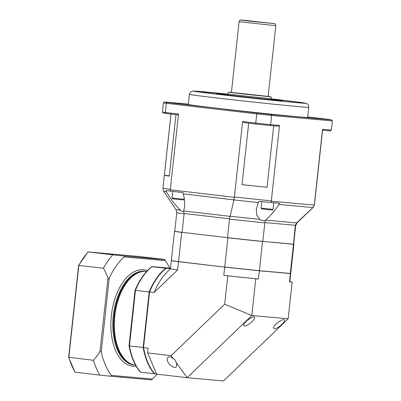 <?xml version="1.0" encoding="UTF-8"?>
<svg xmlns="http://www.w3.org/2000/svg" width="401" height="401" viewBox="0 0 401 401"><rect width="100%" height="100%" fill="white"/><g stroke="black" fill="none" stroke-linecap="round" stroke-linejoin="round"><path stroke-width="0.6" d="M124.084 256.921A70.215 39.052 96.7 0 0 109.242 278.093C108.791 278.805 108.37 278.755 107.969 277.938A71.012 59.012 -84.9 0 0 103.438 268.194A76.205 42.381 -83.3 0 1 112.821 254.815A71.012 0.897 6.2 0 0 123.408 255.913C124.265 256.074 124.49 256.409 124.084 256.921L165.262 260.61L164.61 259.607A71.012 0.897 6.2 0 0 164.666 259.567A71.012 0.897 6.2 0 0 164.164 259.412L139.563 256.53L88.215 251.928L112.821 254.815M169.763 268.159A70.215 39.052 96.7 0 0 167.568 264.114A70.215 39.052 96.7 0 0 165.262 260.61M154.32 377.196A93.293 93.293 0 0 1 151.598 379.872A71.012 0.897 -173.8 0 1 151.543 379.892L152.395 379.06A70.215 39.052 96.7 0 0 154.32 377.196A70.215 39.052 96.7 0 0 157.052 374.168M101.212 351.973A70.215 39.052 96.7 0 0 111.212 375.371C111.508 375.943 111.217 376.218 110.34 376.198A71.012 0.897 -173.8 0 1 99.754 375.1A76.205 42.381 -83.3 0 1 93.433 360.309A71.012 59.012 -84.9 0 0 99.939 351.862C100.501 351.156 100.927 351.196 101.212 351.973L109.242 278.093M110.41 376.208L151.543 379.892L110.34 376.198M68.726 357.251L93.433 360.309M99.754 375.1L75.152 372.218A76.205 42.381 -83.3 0 1 68.832 357.426L78.842 265.312A76.205 42.381 -83.3 0 1 88.22 251.928L139.563 256.53M103.438 268.194L78.696 265.447M146.009 271.477A47.107 26.2 96.7 0 0 145.628 271.427A47.107 26.2 96.7 0 0 114.044 315.878A47.107 26.2 96.7 0 0 134.661 365.005A47.107 26.2 96.7 0 0 135.042 365.045M87.879 252.354L88.22 251.928M74.912 371.722L75.152 372.218M127.443 281.657A46.646 25.945 96.7 0 0 127.317 281.813A46.646 25.945 96.7 0 0 114.681 315.943A46.646 25.945 96.7 0 0 119.247 350.664A46.646 25.945 96.7 0 0 119.333 350.85M135.533 365.105L135.423 365.09A47.107 26.2 -83.3 0 1 119.418 351.03A47.107 26.2 -83.3 0 1 114.806 315.968A47.107 26.2 -83.3 0 1 127.568 281.497A47.107 26.2 -83.3 0 1 146.39 271.517L146.495 271.527M135.052 290.329C139.433 279.873 144.967 271.993 151.658 266.695L165.819 268.184A60.04 33.393 96.7 0 0 149.192 291.903L143.147 347.567A60.04 33.393 96.7 0 0 154.35 373.777L140.626 372.168A60.04 33.393 -83.3 0 1 129.423 345.958L143.794 347.522M149.819 292.083L135.468 290.294A60.04 33.393 -83.3 0 1 152.094 266.575L170.505 268.224L152.079 266.575M129.423 345.958L129.197 345.687L129.423 345.958L135.468 290.294M135.052 290.339L129.027 345.802C131.072 356.855 134.806 365.572 140.235 371.963L140.626 372.168M154.846 373.371L154.35 373.777L154.721 373.812M166.215 268.69L165.819 268.184L170.465 268.6M228.801 92.12L227.542 93.844A22.17 0.281 6.2 0 0 249.552 96.516A22.17 0.281 6.2 0 0 271.617 98.636A22.17 0.281 6.2 0 0 271.617 98.631L270.76 96.681A21.103 0.266 -173.8 0 1 249.753 94.666A21.103 0.266 -173.8 0 1 228.801 92.12A21.103 0.266 -173.8 0 1 231.427 92.28M268.159 96.27A21.103 0.266 -173.8 0 1 270.76 96.681M275.828 25.694L268.144 96.4L231.417 92.405L239.096 21.704L275.828 25.694C275.557 24.24 275.121 23.579 274.515 23.719L243.903 20.25C239.081 19.849 241.156 20.14 240.249 20.185C240.039 19.98 239.653 20.486 239.096 21.704M248.981 20.847L268.119 23.002L248.981 20.847M227.452 94.676A23.278 0.296 6.2 0 0 226.339 94.646A23.278 0.296 6.2 0 0 249.447 97.448A23.278 0.296 6.2 0 0 272.62 99.674A23.278 0.296 6.2 0 0 271.532 99.463M271.552 99.278A31.223 0.396 -173.8 0 1 280.52 100.526A31.223 0.396 -173.8 0 1 249.437 97.548A31.223 0.396 -173.8 0 1 218.445 93.779A31.223 0.396 -173.8 0 1 223.713 94.14A31.223 0.396 -173.8 0 1 227.472 94.486M227.477 94.451A33.393 0.421 6.2 0 0 216.279 93.553A33.393 0.421 6.2 0 0 249.437 97.578A33.393 0.421 6.2 0 0 282.68 100.766A33.393 0.421 6.2 0 0 271.552 99.237M308.77 107.313L307.672 117.413A60.04 0.757 -173.8 0 1 247.903 111.684A60.04 0.757 -173.8 0 1 188.295 104.445L189.392 94.345A60.04 0.757 6.2 0 0 249.001 101.583A60.04 0.757 6.2 0 0 308.77 107.313C308.479 105.022 307.908 103.839 307.056 103.774L303.632 102.851L271.592 98.902A56.346 0.712 -173.8 0 1 280.7 99.954A56.346 0.712 -173.8 0 1 289.171 101.974A56.346 0.712 -173.8 0 1 203.096 92.521A56.346 0.712 -173.8 0 1 227.512 94.115L192.545 91.072L190.375 92.215L189.392 94.345M166.034 113.473A84.516 1.068 6.2 0 1 163.257 112.992L162.41 111.969L163.407 102.786A85.443 1.078 6.2 0 0 166.345 103.298L165.347 112.48L166.034 113.473L177.673 114.836L178.515 114.019L165.347 112.48A85.443 1.078 -173.8 0 1 162.41 111.969M178.515 114.019L170.32 189.462L163.057 188.204M279.517 125.448L270.675 124.656L270.003 125.503L277.813 126.2L279.517 125.448L271.322 200.891L234.39 196.971L234.329 197.307L170.305 189.803L170.32 189.462M234.39 196.971L242.585 121.528L255.753 123.072L256.75 113.889A85.443 1.078 6.2 0 0 271.672 115.473L270.675 124.656A85.443 1.078 -173.8 0 1 255.753 123.072L255.888 124.004A84.516 1.068 6.2 0 0 270.003 125.503M166.345 103.298L256.75 113.889L257.086 112.987L167.232 102.456L166.345 103.298M255.888 124.004L244.249 122.641L242.585 121.528M163.839 191.292L166.41 191.884L165.854 190.53L183.087 192.665L183.287 193.828L233.903 199.914L258.324 202.53L258.815 201.297L279.587 203.332L279.046 204.415L312.9 207.598L314.449 204.705L314.279 205.081L271.302 201.232L271.322 200.891M314.329 204.746L322.524 129.302L331.366 130.094L332.364 120.912L271.672 115.473L271.196 114.486A84.516 1.068 -173.8 0 1 257.086 112.987M331.366 130.094L330.319 130.906L322.504 130.205L322.524 129.302M307.722 116.942L328.74 119.408A84.516 1.068 -173.8 0 1 331.512 119.889L271.196 114.486M331.512 119.889L332.364 120.912M167.232 102.456A84.516 1.068 -173.8 0 1 164.455 101.974L163.407 102.786M164.455 101.974L188.335 104.115M325.136 119.072L317.266 118.27L325.136 119.072M266.8 113.959L257.557 112.922L266.8 113.959M170.836 102.791L178.701 103.593L170.836 102.791M169.322 175.833L164.37 175.267L171.021 114.059M175.969 114.641L169.292 176.124A76.205 0.962 6.2 0 1 164.37 175.267M273.708 125.834L267.026 187.297L242.009 184.645L248.685 123.162M242.009 184.645A76.205 0.962 6.2 0 0 267.026 187.297M233.903 199.914L229.502 219.136L264.835 222.886L265.262 220.405C263.337 220.976 261.532 220.64 259.838 219.402L256.795 215.197L256.284 209.347L258.324 202.53M259.838 219.402L229.984 216.219M183.287 193.828C184.55 198.685 184.986 203.056 184.595 206.946L183.598 211.242C183.041 211.913 182.064 211.628 180.671 210.39C176.255 206.385 171.503 200.214 166.41 191.884M180.671 210.39L176.375 209.543M312.9 207.598L296.595 222.916L295.357 225.297L295.311 225.618L295.687 225.578L297.086 222.745L296.73 222.781M279.046 204.415C274.77 210.746 270.274 215.984 265.552 220.134L265.262 220.405M170.305 189.803L170.49 191.192M233.928 199.763L234.329 197.307M271.302 201.232L271.131 202.575M313.041 207.462L314.279 205.081M177.157 212.61C175.823 212.64 178.139 213.041 184.104 213.818L182.094 232.349A59.809 0.757 -173.8 0 1 181.999 232.334A59.809 0.757 -173.8 0 1 174.761 231.187L176.771 212.655L176.014 209.593L163.703 191.347L162.931 188.244L170.991 114.054M184.104 213.818L184.119 213.492L229.557 218.816M183.613 211.232L184.119 213.492M264.835 222.886L262.825 241.417A59.809 0.757 -173.8 0 1 262.65 241.397A59.809 0.757 -173.8 0 1 227.688 237.688A59.809 0.757 -173.8 0 1 227.492 237.668L182.094 232.349M295.692 225.573L293.677 244.104A59.809 0.757 -173.8 0 1 293.316 244.149A59.809 0.757 -173.8 0 1 293.296 244.149L262.825 241.417M293.682 244.054A59.949 0.757 -173.8 0 1 293.813 244.109A59.949 0.757 -173.8 0 1 293.482 244.164L295.311 225.618M227.492 237.668L229.502 219.136M288.149 318.785L223.482 380.95L187.147 377.697L251.813 315.532L288.149 318.785L292.139 282.058L289.482 281.818L290.379 273.557A60.04 0.757 6.2 0 0 290.715 273.512A60.04 0.757 6.2 0 0 290.665 273.472M244.334 326.098L243.572 325.186C243.688 321.838 255.231 314.189 254.585 317.893C254.555 320.329 246.79 326.549 244.334 326.098M274.239 328.775L273.472 327.868C273.592 324.514 285.136 316.865 284.484 320.569C284.454 323.011 276.695 329.226 274.239 328.775M173.277 358.619C174.656 359.196 175.643 360.549 176.229 362.679L176.741 365.451C176.395 370.92 166.445 363.882 167.252 358.735C167.989 356.188 169.994 356.148 173.277 358.619L171.132 355.672L147.583 352.91L156.651 374.118L187.147 377.697L176.229 362.679M224.685 304.189L251.813 315.532L255.803 278.8L227.768 275.828L224.685 304.189L171.132 355.672M227.768 275.828L223.813 275.362L224.71 267.101A60.04 0.757 6.2 0 0 259.357 270.775L290.379 273.557M259.357 270.775L258.46 279.041L255.803 278.8M289.833 281.657L292.139 282.058M171.397 260.515A60.04 0.757 6.2 0 0 171.337 260.545A60.04 0.757 6.2 0 0 178.49 261.683L177.593 269.948L154.149 292.484L149.573 291.948A60.04 33.393 -83.3 0 1 166.199 268.229L170.46 268.61M171.337 260.545L170.44 268.805A60.04 0.757 6.2 0 0 177.593 269.948M223.813 275.362A60.04 0.757 6.2 0 0 258.46 279.041M289.482 281.818A60.04 0.757 6.2 0 0 289.818 281.778L290.715 273.512M156.616 374.043L154.731 373.822A60.04 33.393 -83.3 0 1 143.528 347.612L149.573 291.948M166.199 268.229L170.45 268.725M143.528 347.612L148.104 348.148L147.583 352.91M154.149 292.484A60.04 33.393 -83.3 0 1 167.783 271.362A60.04 33.393 -83.3 0 1 167.994 271.156M178.49 261.683L224.71 267.101M259.292 270.765L259.367 270.685A60.04 0.757 -173.8 0 1 224.72 267.006L227.893 237.808A60.04 0.757 6.2 0 0 262.535 241.482L259.367 270.685L290.389 273.462A60.04 0.757 -173.8 0 0 290.72 273.427A60.04 0.757 -173.8 0 1 290.72 273.427L290.62 273.512A59.949 0.757 -173.8 0 1 290.294 273.547L259.292 270.765A59.949 0.757 -173.8 0 1 224.74 267.101L178.56 261.688A59.949 0.757 -173.8 0 1 171.433 260.565L171.352 260.46A60.04 0.757 -173.8 0 1 171.347 260.45L174.52 231.252A60.04 0.757 6.2 0 0 181.673 232.39L178.56 261.688M262.65 241.397L293.562 244.264A60.04 0.757 6.2 0 0 293.898 244.219A60.04 0.757 6.2 0 0 293.893 244.209L293.813 244.109M290.294 273.547L293.482 244.164M224.74 267.101L178.5 261.592A60.04 0.757 -173.8 0 1 171.352 260.46M181.999 232.334L181.753 232.304A59.949 0.757 -173.8 0 1 174.63 231.161L174.525 231.242A60.04 0.757 6.2 0 0 174.52 231.252M181.753 232.304L227.688 237.688M262.485 241.382A59.949 0.757 -173.8 0 1 227.933 237.718M107.969 277.938L99.939 351.862M134.661 365.005L133.899 364.915A47.107 26.2 -83.3 0 1 113.282 315.787A47.107 26.2 -83.3 0 1 144.866 271.337L145.628 271.427M147.317 270.645A48.496 26.972 96.7 0 0 111.368 315.587A48.496 26.972 96.7 0 0 136.124 366.153M152.395 379.06L111.212 375.371M164.61 259.607L123.408 255.913M243.938 20.256L273.878 23.584L248.45 21.037L241.442 20.145L243.938 20.256M296.595 222.916L265.552 220.134M229.958 216.36L183.713 210.941M295.357 225.297L264.855 222.565M273.793 202.811L273.076 209.367L267.101 208.796L261.141 208.074L261.843 201.613M184.154 197.768L183.989 199.302L172.049 198.004L172.761 191.457M167.568 264.114A93.293 93.293 0 0 0 164.666 259.567M78.631 265.342L87.969 252.023M74.937 372.073L68.641 357.346L78.631 265.357M119.247 350.664L119.418 351.03M127.317 281.813L127.568 281.497M227.542 93.844L227.432 94.852M271.617 98.636L271.512 99.638M314.449 204.705L322.544 130.21M313.031 207.568L297.086 222.745M167.783 271.362L170.445 268.8M290.725 273.422L293.898 244.219M273.076 209.367L272.434 210.024L266.444 209.457C259.718 208.45 262.089 209.462 261.141 208.074M183.989 199.302L183.342 199.959L177.352 199.392C170.625 198.385 173.001 199.397 172.049 198.004"/></g></svg>
